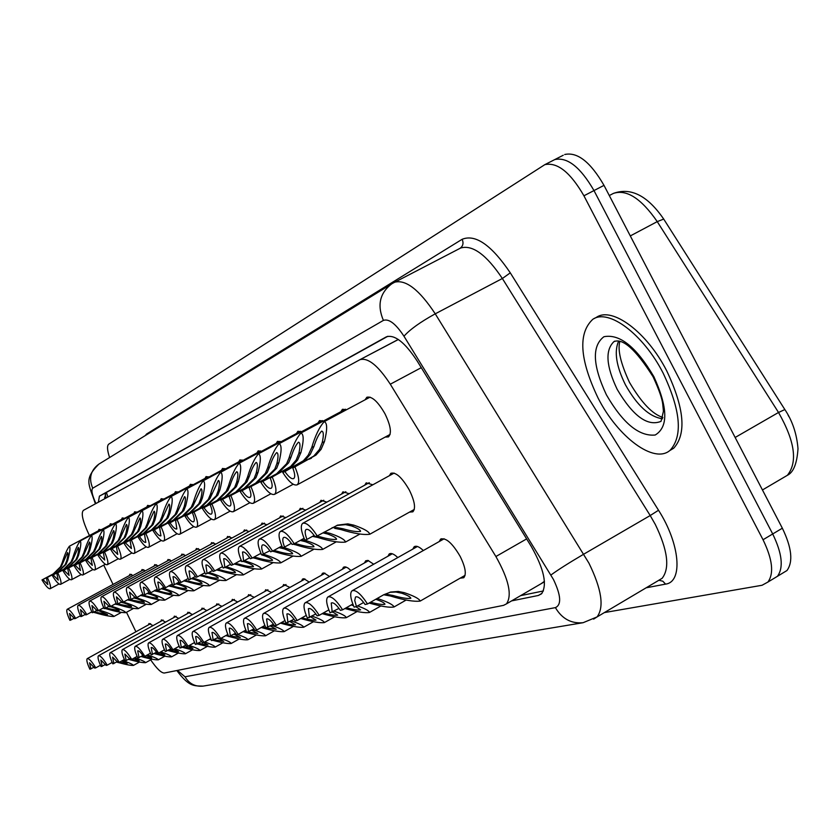 <?xml version="1.0" encoding="UTF-8"?>
<svg xmlns="http://www.w3.org/2000/svg" width="840" height="840" viewBox="0 0 840 840"><rect width="100%" height="100%" fill="white"/><g stroke="black" fill="none" stroke-linecap="round" stroke-linejoin="round"><path stroke-width="1.26" d="M109.694 525.221L110.376 523.772L112.424 524.265M121.527 519.404L122.262 517.913L124.394 518.395M133.896 513.335L134.662 511.791L136.889 512.284M146.822 506.982L147.641 505.386L149.961 505.88M160.356 500.336L161.217 498.687L163.653 499.181M174.531 493.374L175.455 491.673L177.996 492.156M189.399 486.077L190.376 484.302L193.042 484.796M205.013 478.411L206.052 476.574L208.845 477.057M221.424 470.348L222.527 468.447L225.477 468.919M238.707 461.864L239.883 459.89L242.981 460.362M256.925 452.918L258.174 450.86L261.45 451.322M276.15 443.478L277.483 441.336L280.938 441.788M296.478 433.493L297.906 431.267L301.57 431.707M318.003 422.919L319.536 420.599L323.411 421.019M340.83 411.716L342.468 409.28L346.605 409.689M365.085 399.798L366.849 397.257C371.889 396.06 377.927 401.552 384.951 413.731C390.726 425.649 391.881 433.377 388.427 436.916L385.13 437.105M98.343 530.796L98.994 529.379L100.958 529.872M141.403 570.958L142.076 569.499L145.32 570.843M154.056 566.097L154.77 564.585L158.172 565.971M167.286 561.015L168.032 559.461L171.591 560.879M181.115 555.702L181.902 554.096L185.64 555.555M195.594 550.137L196.423 548.478L200.361 549.98M210.767 544.309L211.649 542.587L215.796 544.131M226.695 538.188L227.63 536.413L231.998 537.999M243.422 531.762L244.419 529.924L249.029 531.552M261.019 525L262.08 523.089L266.952 524.769M279.562 517.881L280.675 515.897L285.852 517.629M299.114 510.374L300.3 508.316L305.792 510.09M319.767 502.435L321.027 500.294L326.865 502.131M341.618 494.046L342.962 491.82L349.188 493.71M364.77 485.153L366.198 482.843L372.855 484.785M389.351 475.724L390.873 473.298C395.871 471.891 402.003 477.445 409.269 489.941C414.708 501.07 415.905 508.379 412.85 511.833L409.5 512.117M129.286 575.621L129.917 574.192L133.024 575.516M160.818 621.306L161.438 619.878L165.606 622.104M173.744 617.6L174.395 616.13L178.763 618.419M187.236 613.725L187.918 612.213L192.507 614.586M201.348 609.683L202.062 608.118L206.882 610.565M216.111 605.451L216.867 603.834L221.939 606.365M231.578 601.01L232.376 599.34L237.709 601.976M247.79 596.369L248.64 594.636L254.268 597.366M264.821 591.486L265.713 589.701L271.656 592.525M282.713 586.351L283.657 584.504L289.947 587.433M301.55 580.954L302.547 579.044L303.933 578.728L309.215 582.089M321.405 575.274L322.455 573.29L323.935 572.933L329.543 576.45M342.353 569.268L343.466 567.21L345.051 566.811L347.75 567.851L351.005 570.507M364.497 562.926L365.683 560.795L367.889 560.417L373.716 564.228M387.944 556.216L389.193 554.001C391.094 552.751 393.96 553.949 397.782 557.571M412.808 549.108L414.12 546.798C416.178 545.433 419.255 546.672 423.329 550.525M439.215 541.548L440.612 539.154C445.862 537.38 452.372 543.123 460.152 556.374C465.402 567.053 466.61 574.172 463.764 577.731L460.131 578.193M148.439 624.865L149.016 623.469L153.006 625.622M398.36 339.507L359.93 359.688M541.254 583.622L544.446 581.301M150.675 659.851C156.755 668.714 161.322 673.102 164.378 673.019L503.548 605.356L506.489 603.865C512.306 595.192 508.767 579.411 495.894 556.521L390.306 384.206C378.074 365.516 367.941 357.346 359.909 359.699L83.412 510.353C80.882 512.999 82.593 520.748 88.526 533.61L89.46 535.531M103.74 565.131L113.053 584.43M126.493 612.276L135.912 631.775M563.241 155.253L554.768 159.579C567.378 156.828 580.44 167.16 593.985 190.565L772.706 533.957C782.145 553.466 783.731 567.577 777.462 576.282L772.401 579.348M788.067 415.044L788.886 416.598M564.69 154.508C577.374 151.715 590.478 161.994 604.002 185.367L782.345 528.202C791.763 547.68 793.296 561.792 786.965 570.528L781.861 573.615M109.589 457.538C107.163 450.167 106.88 445.694 108.759 444.14L544.813 164.661C557.34 161.963 570.371 172.337 583.926 195.793L763.035 539.742C772.496 559.272 774.134 573.374 767.928 582.047L762.048 585.27L604.37 612.581M544.813 164.661L554.768 159.579C567.378 156.828 580.44 167.16 593.985 190.565L772.706 533.957C782.145 553.466 783.731 567.577 777.462 576.282L786.965 570.528M511.581 600.894L538.335 595.476L541.475 593.87C547.512 585.029 544.131 569.258 531.321 546.536L417.113 360.917C404.933 342.405 394.695 334.362 386.431 336.798L99.435 496.125L98.354 502.205M543.428 590.95L520.58 595.654M104.685 498.761L105.819 492.755L387.818 336.284M119.406 662.235L127.134 663.537L121.716 660.954M100.464 665.259L95.77 667.852C91.749 661.343 88.914 658.266 87.245 658.644C86.258 659.809 87.129 663.348 89.88 669.239L94.143 667.202M122.441 660.555C129.108 662.707 132.773 664.325 133.455 665.406C131.093 665.606 126.063 664.661 118.367 662.54M117.968 662.434L116.645 662.067M95.77 667.852L94.721 668.105L89.544 662.781L90.898 668.997M70.907 619.994L69.909 620.34C67.053 614.166 66.15 610.491 67.221 609.294C68.891 608.948 71.705 611.982 75.642 618.376L74.634 618.723L69.51 613.494L70.907 619.994L74.277 618.167M99.204 610.187L101.398 610.754C108.927 613.169 113.106 615.069 113.936 616.466C110.187 616.571 104.002 615.342 95.382 612.791L93.377 612.308M75.642 618.376L80.43 615.773M94.101 611.919L107.541 614.534L98.438 610.596M46.41 577.962L57.729 571.904L65.132 564.711L66.728 560.774C68.019 555.839 68.292 553.098 67.536 552.562L61.352 566.433L54.17 573.5L42.934 579.516L47.849 584.577L46.41 577.962L58.695 571.473L66.087 564.28L67.715 560.322C69.962 552.195 70.518 547.501 69.384 546.221L100.548 529.62M47.366 577.542C50.274 583.842 51.198 587.57 50.117 588.746C48.489 589.04 45.78 586.1 42 579.936L53.214 573.93L60.417 566.864L62.129 562.905C64.585 554.904 67.001 549.35 69.384 546.221M42 579.936L42.934 579.516M129.329 658.959L130.242 659.2M131.365 659.484L139.156 660.765L133.896 658.203M112.14 662.434L107.237 665.165C103.12 658.497 100.191 655.368 98.459 655.767C97.43 656.985 98.301 660.597 101.094 666.603L105.546 664.472M134.652 657.783C141.33 659.957 144.984 661.584 145.614 662.676C142.684 662.844 137.025 661.731 128.614 659.358M107.237 665.165L106.155 665.417L100.811 659.999L102.165 666.351M141.866 656.114L143.556 656.544M143.714 656.586L151.715 657.888L146.612 655.337M124.341 659.495L119.217 662.34C114.986 655.525 111.972 652.323 110.166 652.764C109.085 654.024 109.967 657.72 112.802 663.852L117.442 661.626M147.409 654.885C154.098 657.09 157.731 658.739 158.309 659.831C155.379 660.03 149.646 658.928 141.12 656.523M119.217 662.34L118.083 662.613L112.57 657.079L113.915 663.59M154.97 653.131L164.84 654.864L159.904 652.344M137.099 656.418L131.744 659.4C127.397 652.407 124.278 649.152 122.398 649.625C121.275 650.937 122.147 654.717 125.023 660.975L129.885 658.654M160.755 651.872C167.444 654.087 171.045 655.756 171.57 656.859C168.641 657.101 162.845 655.998 154.192 653.573M131.744 659.4L130.547 659.683L124.856 654.045L126.189 660.702M168.693 650.024L178.553 651.714L173.828 649.226M150.454 653.195L144.837 656.324C140.375 649.163 137.161 645.834 135.198 646.349C134.012 647.714 134.883 651.588 137.812 657.972L142.895 655.536M174.72 648.722C181.398 650.958 184.968 652.638 185.441 653.751C182.511 654.024 176.652 652.932 167.874 650.486M144.837 656.324L143.598 656.618C140.837 652.397 138.873 650.486 137.718 650.864L139.03 657.688M81.868 616.255L80.829 616.613C77.92 610.312 77.017 606.543 78.141 605.304C79.873 604.937 82.772 608.024 86.814 614.565L85.754 614.922L80.483 609.599L81.868 616.255L85.376 614.345M111.006 606.239L113.085 606.784C120.75 609.252 124.992 611.216 125.811 612.654C121.958 612.78 115.626 611.53 106.806 608.916L104.78 608.433M86.814 614.565L91.812 611.835M105.683 608.045L119.28 610.67C119.017 609.872 116.582 608.706 111.983 607.163L110.051 606.638M93.314 612.35L92.222 612.717C89.271 606.291 88.368 602.427 89.534 601.146C91.35 600.736 94.332 603.887 98.48 610.586L97.377 610.964L91.938 605.535L93.314 612.35L96.978 610.344M123.291 602.112L125.297 602.648C133.098 605.168 137.403 607.183 138.212 608.664C134.243 608.811 127.754 607.551 118.734 604.863L116.666 604.37M116.603 604.391L117.8 603.992L116.445 596.831L122.241 602.469L123.459 602.059C119.081 595.035 115.91 591.759 113.936 592.231C112.655 593.628 113.537 597.681 116.603 604.391L114.902 604.118M98.48 610.586L103.709 607.73M117.442 603.939L131.555 606.648C131.292 605.819 128.814 604.611 124.131 603.036L121.002 602.301M105.273 608.265L104.139 608.654C101.126 602.081 100.233 598.122 101.462 596.788C103.352 596.358 106.428 599.561 110.68 606.417L109.526 606.816L103.908 601.283L105.273 608.265L109.116 606.165M135.891 597.744L138.054 598.311C146.013 600.894 150.392 602.962 151.179 604.506C147.084 604.674 140.427 603.393 131.198 600.642L127.428 599.886M134.536 597.534L135.408 597.65M110.68 606.417L116.162 603.425M130.074 599.707L144.375 602.438C144.123 601.577 141.614 600.337 136.847 598.721L133.728 597.975M663.127 373.107C680.683 410.225 683.014 435.95 670.142 450.251C654.308 464.468 617.904 437.157 598.038 397.971C579.642 359.457 577.889 333.228 592.799 319.316C608.496 308.291 643.367 334.183 663.127 373.107M594.174 318.56L596.411 317.352C612.171 306.296 647.073 332.147 666.813 371.049C684.348 408.156 686.658 433.87 673.722 448.203L669.627 450.66M183.067 646.779L192.916 648.417L188.412 645.96M164.451 649.813L158.56 653.1C153.962 645.75 150.644 642.359 148.596 642.915C147.357 644.332 148.228 648.301 151.2 654.822L156.513 652.271M189.368 645.425C196.014 647.682 199.553 649.373 199.952 650.506C197.033 650.811 191.121 649.73 182.207 647.262M158.56 653.1L157.259 653.404C154.413 649.078 152.387 647.125 151.168 647.535L152.481 654.528M198.146 643.377L207.974 644.952L203.616 642.505M179.13 646.264L172.946 649.708C168.221 642.17 164.777 638.704 162.635 639.324C161.333 640.794 162.204 644.868 165.228 651.525L170.803 648.848M204.729 641.981C211.344 644.259 214.82 645.96 215.166 647.094C212.258 647.451 206.283 646.38 197.243 643.881M194.849 643.22L193.83 642.936M172.946 649.708L171.581 650.034C168.651 645.603 166.551 643.598 165.28 644.049L166.572 651.21M210.2 638.915L210.934 639.009M213.99 639.817L223.766 641.319L219.356 638.799M218.862 638.61L217.214 638.001M194.554 642.526L188.044 646.159C183.172 638.421 179.613 634.883 177.366 635.544C176.001 637.087 176.862 641.256 179.949 648.071L185.787 645.256M220.857 638.369C227.43 640.658 230.853 642.369 231.137 643.514C228.197 643.913 222.128 642.852 212.909 640.322M211.323 639.88L209.433 639.345M188.044 646.159L186.617 646.506C183.593 641.949 181.419 639.901 180.085 640.385L181.356 647.735M117.8 603.992L121.811 601.797M147.987 592.998L151.421 593.786C159.527 596.432 163.968 598.553 164.745 600.149C160.524 600.348 153.689 599.036 144.239 596.222L140.542 595.466M123.459 602.059L129.192 598.92M140.952 594.982L145.478 595.801C151.4 597.492 155.505 598.238 157.794 598.028C157.553 597.135 155.012 595.865 150.15 594.216L147.126 593.471M130.914 599.508L129.665 599.938C126.546 593.061 125.654 588.903 127.008 587.465C129.066 586.95 132.352 590.289 136.847 597.481L135.576 597.923L129.581 592.169L130.914 599.508L135.114 597.219M162.089 588.252L165.417 589.029C173.68 591.738 178.196 593.922 178.962 595.581C174.605 595.812 167.58 594.489 157.899 591.581L154.287 590.835M136.847 597.481L142.863 594.195M154.728 590.321L159.191 591.139C165.27 592.883 169.481 593.639 171.843 593.408C171.623 592.484 169.04 591.182 164.094 589.481L161.185 588.746M144.669 594.815L143.357 595.266C140.175 588.231 139.293 583.968 140.71 582.456C142.874 581.9 146.265 585.312 150.896 592.694L149.552 593.145C146.706 588.829 144.638 586.866 143.346 587.275L144.669 594.815L149.069 592.41M176.894 583.275L180.107 584.052C188.528 586.824 193.116 589.071 193.862 590.793C189.357 591.066 182.144 589.712 172.21 586.73L168.703 585.984M150.896 592.694L157.216 589.228M169.176 585.438L173.576 586.268C179.802 588.053 184.139 588.819 186.585 588.567C186.375 587.611 183.75 586.257 178.71 584.525L175.928 583.8M226.779 635.05L228.26 635.46M230.643 636.069L240.356 637.508L233.993 634.19M210.767 638.6L203.921 642.432C198.891 634.473 195.195 630.851 192.843 631.575C191.415 633.192 192.266 637.476 195.405 644.438L201.537 641.476M235.032 633.612L236.009 633.948M237.615 634.515C244.22 636.836 247.653 638.578 247.905 639.755C244.86 640.196 238.602 639.114 229.121 636.51M228.679 636.384L225.823 635.586M203.921 642.432L202.409 642.789C199.29 638.106 197.033 636.017 195.636 636.542L196.875 644.091M244.083 631.082L246.54 631.732M247.936 632.09L257.807 633.497L251.654 630.189M227.84 634.462L220.626 638.505C215.428 630.315 211.596 626.619 209.118 627.407C207.627 629.087 208.467 633.497 211.659 640.615L218.106 637.508M252.756 629.57L254.993 630.357M255.108 630.399C261.828 632.772 265.303 634.578 265.545 635.796C261.293 636.153 253.806 634.767 243.075 631.638M220.626 638.505L219.03 638.883C215.806 634.063 213.465 631.932 211.984 632.499L213.213 640.248M262.322 626.892L265.85 627.816M265.976 627.848L276.181 629.275L270.281 625.989M245.837 630.095L238.224 634.368C232.859 625.937 228.869 622.157 226.265 623.018C224.69 624.782 225.53 629.307 228.774 636.594L235.567 633.308M271.446 625.327C279.3 627.995 283.521 630.095 284.109 631.638C279.846 632.058 272.223 630.672 261.261 627.49M238.224 634.368L236.544 634.767C233.205 629.8 230.769 627.627 229.215 628.236L230.412 636.206M281.568 622.493C288.572 624.425 293.233 625.202 295.554 624.813L289.937 621.569M264.841 625.475L256.798 630C251.234 621.306 247.086 617.442 244.346 618.387C242.697 620.235 243.516 624.887 246.823 632.352L253.984 628.887M291.186 620.855C299.008 623.553 303.177 625.674 303.702 627.239C299.407 627.732 291.659 626.356 280.445 623.123M256.798 630L255.024 630.42C251.57 625.307 249.018 623.081 247.391 623.742L248.546 631.942M301.917 617.841C309.026 619.784 313.73 620.54 316.029 620.109L310.716 616.907M284.939 620.592L276.423 625.391C270.659 616.424 266.333 612.454 263.445 613.505C261.713 615.447 262.521 620.235 265.881 627.869L273.441 624.204M312.06 616.14C319.83 618.86 323.946 621.012 324.387 622.598C320.082 623.175 312.197 621.81 300.72 618.513M276.423 625.391L274.554 625.832C270.963 620.55 268.307 618.272 266.584 619.006L267.708 627.438M159.107 589.89L157.731 590.352C154.487 583.159 153.615 578.771 155.106 577.206C157.364 576.597 160.881 580.083 165.648 587.654L164.241 588.137C161.301 583.695 159.159 581.7 157.815 582.141L159.107 589.89L163.737 587.349M192.444 578.057L195.531 578.823C204.12 581.669 208.782 583.978 209.507 585.764C204.845 586.078 197.421 584.703 187.236 581.637L183.834 580.892M165.648 587.654L172.294 584.01M184.338 580.314L188.664 581.144C195.059 582.981 199.521 583.769 202.052 583.485C201.863 582.488 199.196 581.101 194.061 579.317L191.425 578.613M174.279 584.703L172.83 585.197C169.533 577.825 168.661 573.321 170.237 571.683C172.609 571.022 176.253 574.581 181.167 582.361L179.686 582.865C176.652 578.308 174.426 576.261 173.009 576.744L174.279 584.703L179.151 582.036M208.803 572.565L211.743 573.321C220.511 576.24 225.246 578.624 225.96 580.482C221.13 580.839 213.486 579.432 203.018 576.282L199.752 575.547M181.167 582.361L188.16 578.519M200.771 574.99L204.53 575.768C211.103 577.658 215.691 578.445 218.316 578.141C218.148 577.101 215.439 575.673 210.2 573.846L207.722 573.153M190.25 579.254L188.727 579.779C185.367 572.219 184.506 567.577 186.165 565.866C188.654 565.152 192.444 568.785 197.505 576.775L195.951 577.311C192.811 572.628 190.502 570.549 189.021 571.053L190.25 579.254L195.374 576.44M226.034 566.79L228.816 567.525C237.762 570.518 242.582 572.985 243.264 574.928C238.266 575.327 230.391 573.899 219.629 570.644L216.5 569.929M197.505 576.775L204.887 572.733M217.581 569.331L221.214 570.108C227.976 572.05 232.712 572.859 235.431 572.523C235.284 571.431 232.533 569.95 227.199 568.082L224.889 567.42M207.081 573.51L205.485 574.056C202.052 566.307 201.212 561.54 202.954 559.734C205.579 558.957 209.507 562.674 214.736 570.896L213.097 571.452C209.853 566.643 207.448 564.512 205.884 565.068L207.081 573.51L212.489 570.538M244.209 560.711L246.813 561.425C255.948 564.49 260.841 567.042 261.502 569.058C256.316 569.51 248.189 568.061 237.132 564.711L234.161 564.008M214.736 570.896L222.527 566.611M235.305 563.377L238.802 564.144C245.753 566.15 250.646 566.969 253.47 566.591C253.344 565.457 250.551 563.924 245.102 562.002L242.76 561.33M241.595 561.11L239.915 560.921M224.858 567.441L223.157 568.019C219.66 560.07 218.831 555.156 220.668 553.266C223.44 552.416 227.525 556.216 232.942 564.679L231.2 565.278C227.84 560.322 225.341 558.138 223.692 558.747L224.858 567.441L230.559 564.312M263.382 554.295L265.818 554.977C275.142 558.127 280.119 560.763 280.76 562.874C275.373 563.388 266.984 561.908 255.591 558.442L252.798 557.781M260.442 553.875L261.188 553.938M232.942 564.679L241.174 560.154M254.016 557.109L257.355 557.844C264.526 559.923 269.577 560.752 272.517 560.332C272.401 559.146 269.567 557.571 264.012 555.587L261.618 554.894L269.892 550.725M323.453 612.938C330.666 614.88 335.412 615.615 337.669 615.122L332.724 611.982M306.233 615.405L297.203 620.508C291.218 611.236 286.703 607.183 283.647 608.339C281.82 610.375 282.608 615.311 286.031 623.133L294.031 619.248M334.163 611.174C341.87 613.914 345.912 616.087 346.269 617.683C341.954 618.345 333.931 617.001 322.193 613.651M297.203 620.508L295.218 620.97C291.48 615.521 288.708 613.19 286.881 613.988L287.963 622.671M346.3 607.74C353.619 609.693 358.386 610.397 360.612 609.851L355.866 606.711M353.524 605.766L351.887 605.157L353.157 604.863M328.818 609.893L319.231 615.321C313.005 605.745 308.28 601.587 305.046 602.857C303.125 605.01 303.901 610.102 307.377 618.114L315.851 613.998M357.609 605.913C365.221 608.664 369.169 610.859 369.453 612.476C365.137 613.231 356.969 611.909 344.946 608.506M319.231 615.321L317.121 615.825C313.236 610.187 310.328 607.803 308.395 608.675L309.435 617.631M370.566 602.238C377.979 604.191 382.778 604.852 384.951 604.244C384.636 602.994 381.685 601.377 376.1 599.393L378.42 598.836C387.86 602.018 393.078 604.726 394.065 606.952C389.76 607.813 381.444 606.522 369.128 603.057M352.832 604.034L342.626 609.829C336.137 599.907 331.191 595.644 327.768 597.051C325.742 599.329 326.498 604.579 330.036 612.791L339.024 608.412M377.213 598.458L378.42 598.836M342.626 609.829L340.379 610.355C336.326 604.517 333.27 602.07 331.233 603.036L332.209 612.276M386.495 594.3L392.753 595.424C401.52 597.944 407.547 598.899 410.834 598.279C410.519 596.967 407.516 595.287 401.835 593.26L395.913 592.022L389.918 592.305M367.51 603.971L365.127 604.538C360.885 598.479 357.683 595.98 355.509 597.041L354.743 600.464L356.433 606.575L354.113 607.121C350.511 598.71 349.776 593.292 351.918 590.877C355.551 589.323 360.749 593.691 367.51 603.971L383.744 594.741L390.779 592.022L398.307 591.444L404.313 592.673C413.931 595.928 419.233 598.731 420.221 601.062C414.151 601.881 404.197 600.191 390.348 596.001L384.163 594.856M356.433 606.575L363.668 602.469M243.632 561.036L241.836 561.645C238.266 553.486 237.458 548.415 239.4 546.43C242.329 545.496 246.582 549.392 252.189 558.106L250.352 558.736C246.866 553.634 244.262 551.408 242.519 552.058L243.632 561.036L249.659 557.718M283.185 547.407L285.915 548.163C295.439 551.397 300.5 554.127 301.108 556.332C295.502 556.909 286.839 555.408 275.09 551.827L272.475 551.187M280.403 547.019L282.356 547.25M252.189 558.106L260.915 553.308M273.798 550.473L276.959 551.198C284.351 553.34 289.58 554.179 292.635 553.728C292.551 552.478 289.674 550.841 284.004 548.814L279.542 547.754M261.608 554.894C257.975 546.514 257.177 541.275 259.245 539.196C262.332 538.167 266.774 542.157 272.58 551.145L270.627 551.817C267.015 546.546 264.296 544.268 262.447 544.981C261.177 546.189 261.534 549.276 263.508 554.243M301.539 539.752L307.199 540.939C316.932 544.268 322.077 547.092 322.644 549.413C316.817 550.063 307.85 548.541 295.733 544.835L293.044 544.163M272.58 551.145L281.841 546.042M294.756 543.47L297.707 544.163C305.34 546.368 310.758 547.228 313.94 546.725C313.887 545.423 310.957 543.722 305.172 541.632L300.72 540.55M284.592 547.05L282.576 547.732C278.859 539.123 278.093 533.715 280.276 531.52C283.542 530.397 288.194 534.471 294.221 543.764L292.152 544.467C288.393 539.028 285.537 536.697 283.594 537.485C282.24 538.755 282.576 541.947 284.592 547.05L291.365 543.312M324.167 532.067L329.784 533.284C339.717 536.707 344.957 539.637 345.492 542.073C339.423 542.808 330.131 541.254 317.604 537.411L312.501 536.361M294.221 543.764L304.059 538.325M316.355 535.931L319.704 536.697C327.6 538.986 333.207 539.857 336.536 539.301C336.504 537.925 333.532 536.172 327.631 534.009L323.19 532.906M332.115 527.678L336.872 527.625L343.067 528.78C351.236 531.153 357.063 532.024 360.528 531.405C360.528 529.966 357.514 528.139 351.488 525.913L345.597 524.633L336.882 525.452M306.989 539.406L304.846 540.141C301.056 531.279 300.31 525.693 302.631 523.362C306.096 522.123 310.968 526.302 317.226 535.909L315.021 536.666C311.115 531.038 308.123 528.654 306.054 529.505C304.626 530.859 304.941 534.156 306.989 539.406L314.181 535.427M317.226 535.909L337.586 525.137L347.812 523.866L353.776 525.137C363.93 528.675 369.254 531.71 369.757 534.261C363.426 535.101 353.787 533.516 340.841 529.536L334.719 528.36M56.816 573.321L68.355 567.137L75.905 559.797L77.532 555.775C78.845 550.736 79.097 547.942 78.309 547.418L71.957 561.603L64.638 568.806L53.182 574.949L58.244 580.094L56.816 573.321L69.363 566.685L76.902 559.346L78.561 555.303C80.84 547.008 81.386 542.22 80.189 540.939L111.993 523.992M57.803 572.88C60.774 579.317 61.688 583.139 60.564 584.346C58.873 584.672 56.091 581.679 52.206 575.379L63.651 569.247L70.98 562.044L72.733 558.001C75.233 549.843 77.721 544.152 80.189 540.939M52.206 575.379L53.182 574.949M67.683 568.481L79.454 562.17L87.15 554.673L88.809 550.567C90.142 545.412 90.384 542.567 89.544 542.042L83.034 556.553L75.569 563.903L63.882 570.171L69.101 575.411L67.683 568.481L80.504 561.698L88.189 554.2L89.88 550.063C92.201 541.59 92.736 536.718 91.466 535.427L123.931 518.123M68.712 568.019C71.736 574.591 72.65 578.508 71.463 579.758C69.71 580.115 66.843 577.07 62.864 570.623L74.54 564.375L82.016 557.014L83.8 552.877C86.352 544.551 88.904 538.734 91.466 535.427M62.864 570.623L63.882 570.171M79.034 563.409L91.046 556.973L98.91 549.308L100.601 545.118C101.945 539.847 102.176 536.949 101.294 536.424L94.605 551.271L86.992 558.789L75.064 565.183L80.441 570.528L79.034 563.409L92.159 556.469L100.002 548.814L101.724 544.593C104.087 535.931 104.591 530.954 103.246 529.673L136.405 512.001M80.115 562.926C83.192 569.646 84.105 573.668 82.866 574.97C81.029 575.348 78.078 572.24 74.004 565.656L85.911 559.272L93.545 551.754L95.361 547.533C97.965 539.028 100.59 533.064 103.246 529.673M74.004 565.656L75.064 565.183M90.909 558.106L103.183 551.534L111.216 543.7L112.927 539.417C114.303 534.03 114.513 531.069 113.579 530.555L106.712 545.759L98.942 553.434L86.761 559.965L92.305 565.404L90.909 558.106L104.339 551.009L112.35 543.186L114.104 538.871C116.508 530.009 116.991 524.937 115.563 523.645L149.447 505.586M92.043 557.602C95.172 564.48 96.086 568.596 94.784 569.95C92.873 570.36 89.828 567.2 85.648 560.458L97.808 553.938L105.588 546.263L107.457 541.947C110.103 533.243 112.812 527.142 115.563 523.645M85.648 560.458L86.761 559.965M103.352 552.562L115.889 545.832L124.089 537.831L125.843 533.442C127.239 527.93 127.439 524.916 126.441 524.402L119.374 539.984L111.447 547.827L99.005 554.505L104.727 560.049L103.352 552.562L117.107 545.286L125.286 537.285L127.071 532.875C129.518 523.803 129.98 518.627 128.468 517.335L163.107 498.876M104.538 552.027C107.73 559.073 108.644 563.294 107.279 564.7C105.273 565.152 102.123 561.918 97.839 555.02L110.261 548.363L118.209 540.509L120.11 536.099C122.808 527.194 125.601 520.947 128.468 517.335M97.839 555.02L99.005 554.505M116.403 546.735L129.213 539.857L137.592 531.668L139.377 527.184C140.794 521.545 140.973 518.469 139.923 517.955L132.647 533.925L124.551 541.947L111.836 548.772L117.758 554.432L116.403 546.735L130.483 539.291L138.852 531.101L140.668 526.586C143.157 517.303 143.598 512.022 141.992 510.731L177.418 491.841M117.642 546.178C120.897 553.392 121.8 557.728 120.362 559.199C118.272 559.682 115.017 556.385 110.617 549.318L123.302 542.514L131.418 534.481L133.361 529.966C136.122 520.863 138.999 514.447 141.992 510.731M110.617 549.318L111.836 548.772M130.095 540.635L143.199 533.6L151.767 525.21L153.594 520.611C155.022 514.836 155.179 511.697 154.066 511.203L146.57 527.572L138.306 535.784L125.297 542.766L131.429 548.541L130.095 540.635L144.532 532.99L153.079 524.611L154.948 519.981C157.479 510.479 157.889 505.082 156.177 503.8L192.423 484.459M131.407 540.047C134.715 547.428 135.618 551.891 134.106 553.424C131.911 553.938 128.552 550.578 124.016 543.344L136.994 536.371L145.288 528.16L147.273 523.53C150.087 514.216 153.059 507.633 156.177 503.8M124.016 543.344L125.297 542.766M144.491 534.208L157.889 527.006L166.666 518.417L168.515 513.712C169.974 507.791 170.111 504.588 168.924 504.094L161.196 520.905L152.744 529.316L139.451 536.456C142.317 540.792 144.438 542.745 145.803 542.346L144.491 534.208L159.296 526.375L168.042 517.787L169.942 513.051C172.526 503.307 172.904 497.794 171.077 496.514L208.194 476.711M145.866 533.589C149.247 541.17 150.14 545.748 148.533 547.344C146.244 547.911 142.758 544.488 138.096 537.054L151.368 529.935L159.852 521.524L161.879 516.779C164.756 507.234 167.822 500.483 171.077 496.514M138.096 537.054L139.451 536.456M159.632 527.447L173.355 520.076L182.333 511.266L184.222 506.447C185.703 500.378 185.819 497.102 184.548 496.629L176.578 513.891L167.937 522.501L154.329 529.819C157.29 534.261 159.484 536.267 160.912 535.826L159.632 527.447L174.835 519.414L183.782 510.605L185.724 505.754C188.349 495.757 188.696 490.119 186.743 488.849L224.774 468.562M161.081 526.806C164.535 534.576 165.406 539.291 163.727 540.96C161.311 541.579 157.71 538.073 152.911 530.45L166.488 523.152L175.161 514.542L177.23 509.681C180.18 499.905 183.351 492.954 186.743 488.849M152.911 530.45L154.329 529.819M175.591 520.327L189.641 512.778L198.839 503.748L200.771 498.792C202.272 492.566 202.356 489.216 201.012 488.754L192.78 506.51L183.939 515.33L170.006 522.827C173.05 527.384 175.329 529.431 176.841 528.958L175.591 520.327L191.205 512.075L200.372 503.044L202.356 498.068C205.034 487.809 205.328 482.044 203.249 480.784L242.225 459.984M177.125 519.645C180.642 527.625 181.514 532.486 179.728 534.23C177.198 534.902 173.45 531.321 168.504 523.488L182.406 516.012L191.279 507.192L193.4 502.205C196.413 492.177 199.7 485.037 203.249 480.784M168.504 523.488L170.006 522.827M192.434 512.809L206.829 505.071L216.258 495.8L218.232 490.728C219.755 484.323 219.807 480.9 218.369 480.459L209.864 498.719L200.812 507.769L186.533 515.445C189.683 520.139 192.055 522.228 193.641 521.714C194.817 520.663 194.418 517.702 192.434 512.809L208.478 504.326L217.875 495.065L219.902 489.951C222.632 479.419 222.884 473.519 220.658 472.269L260.631 450.933M194.05 512.096C197.642 520.285 198.492 525.294 196.613 527.131C193.946 527.856 190.06 524.202 184.958 516.149L199.196 508.494L208.278 499.443L210.452 494.319C213.539 484.029 216.941 476.679 220.658 472.269M184.958 516.149L186.533 515.445M210.231 504.872L224.994 496.923L234.654 487.41L236.67 482.192C238.224 475.619 238.234 472.122 236.702 471.702C234.434 474.159 232.26 478.663 230.171 485.205L227.892 490.497L218.631 499.779L203.994 507.654C207.249 512.484 209.716 514.615 211.386 514.059C212.636 512.957 212.247 509.901 210.231 504.872L226.737 496.146L236.366 486.633L238.434 481.383C241.216 470.547 241.427 464.52 239.043 463.292L280.077 441.378M211.942 504.116C215.607 512.537 216.447 517.702 214.452 519.624C211.638 520.422 207.596 516.684 202.325 508.4L216.93 500.546L226.222 491.253L228.448 485.993C231.609 475.44 235.137 467.87 239.043 463.292M202.325 508.4L203.994 507.654M229.068 496.471L244.22 488.313L254.132 478.527L256.19 473.172C257.764 466.41 257.733 462.83 256.095 462.431C253.712 464.993 251.444 469.634 249.312 476.354L246.971 481.793L237.468 491.337L222.464 499.422C225.834 504.378 228.407 506.562 230.171 505.964C231.494 504.798 231.126 501.638 229.068 496.471L246.067 487.483L255.948 477.708L258.059 472.311C260.894 461.16 261.041 454.986 258.478 453.789L300.625 431.277M230.874 495.663C234.623 504.326 235.441 509.67 233.331 511.686C230.359 512.558 226.149 508.736 220.7 500.209L235.672 492.146L245.207 482.601L247.485 477.194C250.719 466.347 254.384 458.546 258.478 453.789M220.7 500.209L222.464 499.422M249.039 487.557L264.59 479.178L274.774 469.119L276.875 463.606C278.471 456.645 278.397 452.981 276.633 452.603C274.134 455.28 271.772 460.079 269.577 466.977L267.183 472.584L257.439 482.381L242.025 490.686C245.532 495.8 248.209 498.026 250.078 497.375C251.486 496.156 251.139 492.881 249.039 487.557L266.553 478.296L276.696 468.237L278.859 462.693C281.746 451.217 281.831 444.895 279.08 443.719L322.403 420.578M250.96 486.696C254.783 495.621 255.581 501.144 253.334 503.265C250.194 504.221 245.805 500.304 240.156 491.526L255.528 483.242L265.303 473.435L267.645 467.87C270.963 456.719 274.774 448.665 279.08 443.719M240.156 491.526L242.025 490.686M270.249 478.096L290.598 466.515L296.163 460.047L298.83 453.453C300.457 446.271 300.332 442.522 298.442 442.187C295.796 444.98 293.349 449.925 291.081 457.034L288.624 462.808L278.628 472.889L262.805 481.415C266.438 486.685 269.241 488.975 271.226 488.261C272.717 486.969 272.391 483.578 270.249 478.096L292.688 465.56L297.633 460.016L300.941 452.477C303.901 440.654 303.901 434.175 300.941 433.031L345.503 409.217M272.296 477.183C276.203 486.37 276.969 492.082 274.586 494.33C271.257 495.38 266.668 491.369 260.81 482.307L276.602 473.792L286.629 463.712L289.034 457.979C292.435 446.502 296.405 438.186 300.941 433.031M260.81 482.307L262.805 481.415M313.95 446.46L310.317 454.262L305.529 459.795L284.886 471.566C288.666 477.005 291.606 479.336 293.717 478.558C295.302 477.194 294.998 473.687 292.824 468.027L315.966 455.091L321.058 449.379L324.44 441.609C327.453 429.419 327.369 422.772 324.188 421.669C319.389 427.056 315.252 435.656 311.766 447.468L313.95 446.46C316.27 439.142 318.832 434.028 321.625 431.099C323.663 431.403 323.852 435.246 322.193 442.649L324.44 441.609M292.824 468.027L313.74 456.11L319.463 449.442L322.193 442.649M294.998 467.05C298.998 476.522 299.723 482.444 297.192 484.817C293.654 485.971 288.844 481.866 282.776 472.511L303.356 460.782L308.196 455.217L311.766 447.468M282.776 472.511L284.886 471.566M106.397 492.44L107.94 496.986M421.27 367.668L390.306 384.206M526.628 538.913L495.894 556.521M664.209 219.859L663.705 219.072L657.248 221.624C641.225 198.46 626.619 189.053 613.41 193.4L612.832 193.694M784.854 409.563L778.523 412.471L657.248 221.624L630.304 235.924M783.027 477.866L787.353 475.314C797.864 462.221 794.924 441.284 778.523 412.471L735.147 437.472M782.345 528.202L763.035 539.742M604.002 185.367L583.926 195.793M177.471 670.415L185.01 676.799L555.408 607.625C561.655 604.769 561.005 595.392 553.466 579.495L403.977 336.231C395.766 323.768 388.909 318.496 383.407 320.397L92.736 488.197C91.035 489.983 92.096 495.096 95.928 503.528M176.82 670.541C189.126 686.942 193.736 685.797 203.07 686.112C195.216 686.868 189.2 683.771 185.01 676.799M393.844 282.597L394.517 282.25C405.741 279.216 419.318 289.737 435.246 313.824L588.934 563.147C601.639 589.155 604.359 607.078 597.072 616.917L593.618 619.122M657.846 580.85L662.12 578.308C670.037 568.155 667.769 550.2 655.295 524.444L650.202 515.539L583.8 554.138C568.869 562.937 557.907 569.888 550.925 575.022M145.247 435.582L146.633 433.976L462.147 239.285C475.461 233.888 491.505 245.07 510.29 272.843L658.529 510.258C680.096 543.911 683.203 582.057 665.563 584.115L646.128 587.8M403.977 336.231C409.857 329.553 420.284 322.077 435.246 313.824L502.362 278.502C486.455 254.762 472.574 244.597 460.719 247.989L459.9 248.409M658.529 510.258L650.202 515.539L502.362 278.502L510.29 272.843M383.407 320.397C376.95 305.172 379.785 292.94 391.923 283.689L460.079 248.315C463.06 246.057 463.754 243.054 462.147 239.285M146.895 434.564L146.633 433.976M665.563 584.115L662.844 581.207L659.179 580.335M658.623 580.409L597.072 616.917L583.097 622.702C571.211 623.805 561.981 618.775 555.408 607.625M92.736 488.197C88.547 478.401 90.573 470.39 98.805 464.173L393.572 282.755M95.623 503.695L95.183 503.202C88.945 484.103 83.422 479.671 98.805 464.173M104.538 497.459L105.756 496.681M105.819 492.755L99.435 496.125M541.978 593.345L538.335 595.476M100.338 611.111L101.398 610.754M95.382 612.791L96.422 612.433M62.129 562.905L63.095 562.453M66.728 560.774L67.715 560.322M57.729 571.904L58.695 571.473M53.214 573.93L54.17 573.5M111.983 607.163L113.085 606.784M106.806 608.916L107.898 608.549M124.131 603.036L125.297 602.648M118.734 604.863L119.868 604.485M136.847 598.721L138.054 598.311M131.198 600.642L132.384 600.243M653.131 376.887C658.938 389.498 662.141 398.559 662.728 404.082L663.432 411.254L661.028 421.355C647.619 426.772 633.014 416.126 617.211 389.413C606.123 366.125 605.021 350.196 613.925 341.639L614.628 341.219M653.856 376.645C667.957 407.62 668.409 427.077 655.211 435.015C639.114 436.611 622.839 423.192 606.385 394.79C592.599 365.316 591.77 345.965 603.918 336.725C619.689 333.627 636.332 346.941 653.856 376.645M662.529 418.772C649.488 416.945 637.13 405.626 625.443 384.836C616.224 366.114 613.966 351.508 618.671 341.019M150.15 594.216L151.421 593.786M144.239 596.222L145.478 595.801M164.094 589.481L165.417 589.029M157.899 591.581L159.191 591.139M178.71 584.525L180.107 584.052M172.21 586.73L173.576 586.268M194.061 579.317L195.531 578.823M187.236 581.637L188.664 581.144M210.2 573.846L211.743 573.321M203.018 576.282L204.53 575.768M227.199 568.082L228.816 567.525M219.629 570.644L221.214 570.108M245.102 562.002L246.813 561.425M237.132 564.711L238.802 564.144M264.012 555.587L265.818 554.977M255.591 558.442L257.355 557.844M404.313 592.673L401.835 593.26M392.753 595.424L390.348 596.001M284.004 548.814L285.915 548.163M275.09 551.827L276.959 551.198M305.172 541.632L307.199 540.939M295.733 544.835L297.707 544.163M327.631 534.009L329.784 533.284M317.604 537.411L319.704 536.697M351.488 525.913L353.776 525.137M340.841 529.536L343.067 528.78M72.733 558.001L73.742 557.529M77.532 555.775L78.561 555.303M68.355 567.137L69.363 566.685M63.651 569.247L64.638 568.806M83.8 552.877L84.851 552.395M88.809 550.567L89.88 550.063M79.454 562.17L80.504 561.698M74.54 564.375L75.569 563.903M95.361 547.533L96.464 547.029M100.601 545.118L101.724 544.593M91.046 556.973L92.159 556.469M85.911 559.272L86.992 558.789M107.457 541.947L108.602 541.412M112.927 539.417L114.104 538.871M103.183 551.534L104.339 551.009M97.808 553.938L98.942 553.434M120.11 536.099L121.306 535.542M125.843 533.442L127.071 532.875M115.889 545.832L117.107 545.286M110.261 548.363L111.447 547.827M133.361 529.966L134.621 529.379M139.377 527.184L140.668 526.586M129.213 539.857L130.483 539.291M123.302 542.514L124.551 541.947M147.273 523.53L148.596 522.921M153.594 520.611L154.948 519.981M143.199 533.6L144.532 532.99M136.994 536.371L138.306 535.784M161.879 516.779L163.265 516.138M168.515 513.712L169.942 513.051M157.889 527.006L159.296 526.375M151.368 529.935L152.744 529.316M177.23 509.681L178.7 508.998M184.222 506.447L185.724 505.754M173.355 520.076L174.835 519.414M166.488 523.152L167.937 522.501M193.4 502.205L194.943 501.491M200.771 498.792L202.356 498.068M189.641 512.778L191.205 512.075M182.406 516.012L183.939 515.33M210.452 494.319L212.079 493.563M218.232 490.728L219.902 489.951M206.829 505.071L208.478 504.326M199.196 508.494L200.812 507.769M228.448 485.993L230.171 485.205M236.67 482.192L238.434 481.383M224.994 496.923L226.737 496.146M216.93 500.546L218.631 499.779M247.485 477.194L249.312 476.354M256.19 473.172L258.059 472.311M244.22 488.313L246.067 487.483M235.672 492.146L237.468 491.337M267.645 467.87L269.577 466.977M276.875 463.606L278.859 462.693M264.59 479.178L266.553 478.296M255.528 483.242L257.439 482.381M289.034 457.979L291.081 457.034M298.83 453.453L300.941 452.477M286.23 469.476L288.32 468.542M276.602 473.792L278.628 472.889M309.256 459.165L311.472 458.168M298.998 463.754L301.161 462.788M389.193 554.001L389.75 553.686M414.12 546.798L414.771 546.43M440.612 539.154L441.357 538.734M105.063 493.531L106.113 497.983M397.499 339.875L359.909 359.699M543.575 582.278L506.489 603.865M609.294 195.541L613.41 193.4C630.872 187.11 647.63 195.667 663.705 219.072L784.665 409.269C792.32 420.567 796.772 433.703 798 448.686C797.013 463.533 793.464 472.406 787.353 475.314L762.457 489.962M767.928 582.047L777.462 576.282M203.07 686.112L583.097 622.702M87.339 658.591L150.623 623.658M133.455 665.406L139.482 662.046M113.936 616.466L121.306 612.423M67.221 609.294L131.523 574.403M50.117 588.746L58.989 583.968M98.564 655.715L163.097 620.046M145.614 662.676L151.893 659.179M110.282 652.701L176.117 616.287M158.309 659.831L164.84 656.187M122.525 649.562L189.725 612.36M171.57 656.859L178.374 653.058M135.334 646.275L203.941 608.244M185.441 653.751L192.538 649.782M125.811 612.654L133.487 608.444M78.141 605.304L143.745 569.688M138.212 608.664L146.223 604.275M89.534 601.146L156.503 564.774M151.179 604.506L159.537 599.918M101.462 596.788L169.827 559.629M670.142 450.251L673.722 448.203M653.005 376.645C635.817 349.608 622.797 337.932 613.925 341.639L614.859 341.124M619.878 341.334C617.442 349.629 620.645 363.31 629.475 382.368C641.351 402.57 652.491 414.267 662.907 417.438M148.743 642.831L218.831 603.939M199.952 650.506L207.375 646.349M162.803 639.219L234.423 599.434M215.166 647.094L222.925 642.736M177.555 635.439L250.782 594.699M231.137 643.514L239.243 638.957M164.745 600.149L173.471 595.35M113.936 592.231L183.782 554.253M178.962 595.581L188.087 590.562M127.008 587.465L198.387 548.615M193.862 590.793L203.416 585.533M140.71 582.456L213.696 542.714M193.053 631.46L267.95 589.732M247.905 639.755L256.389 634.966M209.359 627.27L286.02 584.514M265.545 635.796L274.439 630.777M226.538 622.871L305.025 579.012M284.109 631.638L293.454 626.356M244.661 618.219L325.07 573.216M303.702 627.239L313.509 621.684M263.802 613.305L346.227 567.095M324.387 622.598L334.709 616.739M209.507 585.764L219.513 580.251M155.106 577.206L229.772 536.508M225.96 580.482L236.45 574.697M170.363 571.61L246.656 529.998M243.264 574.928L254.279 568.837M186.312 565.782L264.432 523.142M261.502 569.058L273.084 562.653M203.123 559.65L283.154 515.918M280.76 562.874L292.95 556.122M220.868 553.161L302.904 508.294M284.056 608.107L368.603 560.626M346.269 617.683L357.147 611.499M305.519 602.595L392.301 553.77M369.453 612.476L380.919 605.945M328.314 596.747L417.428 546.494M394.065 606.952L406.171 600.023M352.548 590.52L444.14 538.776M420.221 601.062L465.066 575.358M390.779 592.022L389.981 592.221M301.108 556.332L313.961 549.213M239.631 546.315L323.778 500.241M322.644 549.413L336.21 541.874M259.497 539.059L345.86 491.715M345.492 542.073L359.825 534.093M280.57 531.353L369.274 482.685M369.757 534.261L414.288 509.45M302.967 523.173L394.139 473.088M336.998 525.336L337.586 525.137M60.564 584.346L69.814 579.369M71.463 579.758L81.123 574.571M82.866 574.97L92.946 569.541M94.784 569.95L105.326 564.28M107.279 564.7L118.304 558.758M120.362 559.199L131.911 552.972M134.106 553.424L146.213 546.882M148.533 547.344L161.259 540.488M163.727 540.96L177.093 533.736M179.728 534.23L193.798 526.628M196.613 527.131L211.449 519.11M214.452 519.624L230.108 511.161M233.331 511.686L249.879 502.73M253.334 503.265L270.858 493.773M274.586 494.33L293.16 484.26M297.192 484.817L390.096 434.417M324.293 421.617L370.062 397.142"/></g></svg>
